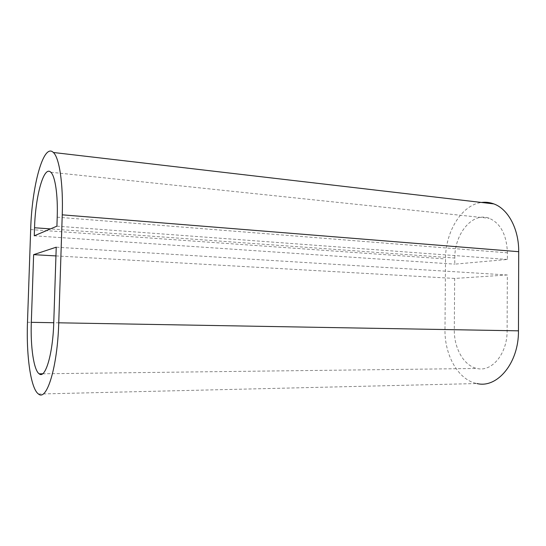 <?xml version="1.0" encoding="UTF-8"?>
<svg xmlns="http://www.w3.org/2000/svg" width="546" height="546" viewBox="0 0 546 546"><rect width="100%" height="100%" fill="white"/><g stroke="black" fill="none" stroke-linecap="round" stroke-linejoin="round"><path stroke-width="0.41" stroke-dasharray="2.73 2.05" d="M38.507 394.028L476.945 383.545C458.326 380.125 444.485 355.18 444.983 329.552L445.522 258.947C445.365 231.832 461.595 204.798 481.552 202.464M454.804 258.026C454.402 233.941 472.502 211.664 489.271 218.291C500.634 223.348 506.681 234.855 507.411 252.818L507.384 259.459L454.763 264.148L454.804 258.026L50.498 228.904M507.33 274.972L454.661 278.44L454.299 329.716C453.951 348.157 463.895 365.902 477.013 368.468C491.755 372.358 507.418 353.726 507.118 330.637L507.33 274.972L56.231 247.188M56.914 226.167L507.384 259.459M34.268 235.811L454.763 264.148M55.945 255.917L454.661 278.44M27.484 322.263L444.983 329.552M30.672 229.559L445.522 258.947M57.214 217.178L507.411 252.818M507.118 330.637L454.299 329.716M50.792 172.236L489.271 218.291M42.602 373.785L477.013 368.468"/><path stroke-width="0.82" d="M62.244 214.831L58.743 322.809C57.535 366.994 46.799 401.515 38.507 394.028C30.781 388.923 26.208 355.856 27.484 322.263L30.672 229.559C31.818 186.288 43.455 142.438 53.365 152.491C59.316 157.678 63.329 183.722 62.244 214.831L518.7 251.699L518.461 330.835C518.884 363.008 497.119 388.656 476.945 383.545M34.541 227.75C35.381 196.205 43.837 165.11 50.792 172.236C55.139 175.955 57.999 194.847 57.214 217.178L56.914 226.167L34.268 235.811L34.541 227.75L50.498 228.904M53.754 322.72L56.231 247.188L33.627 254.654L31.313 322.331L53.754 322.72C52.894 354.197 45.243 379.306 39.175 373.826C33.736 370.188 30.392 346.649 31.313 322.331M481.552 202.464C485.708 201.918 489.796 202.395 493.809 203.897C508.053 208.941 518.946 228.917 518.7 251.699M33.627 254.654L55.945 255.917M58.743 322.809L518.461 330.835M53.365 152.491L493.809 203.897M39.175 373.826L42.602 373.785"/></g></svg>
